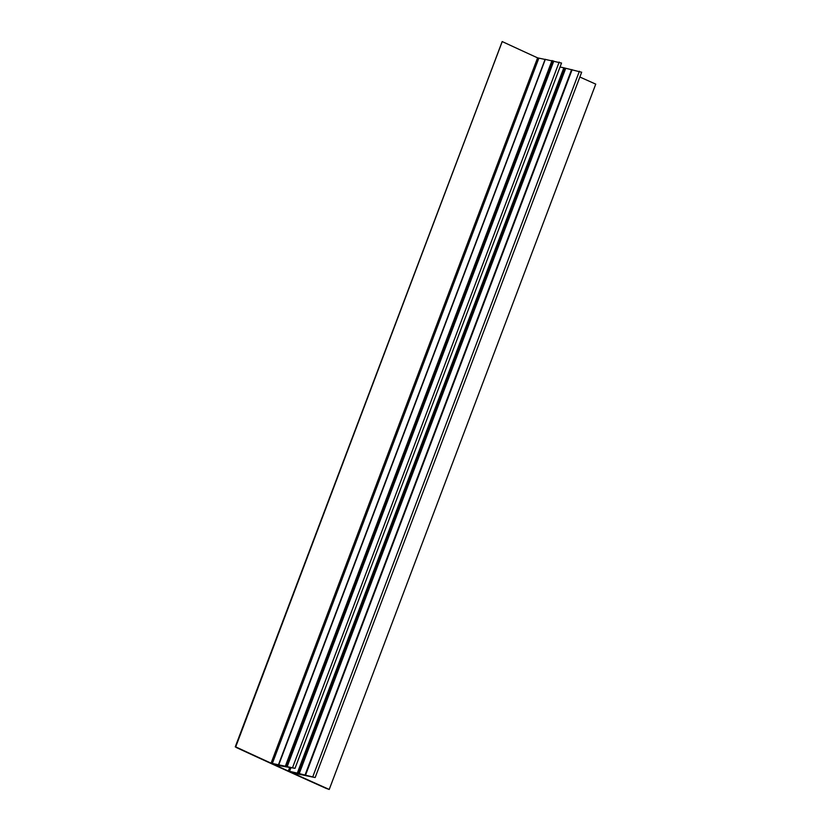 <?xml version="1.0" encoding="UTF-8"?>
<svg xmlns="http://www.w3.org/2000/svg" width="831" height="831" viewBox="0 0 831 831"><rect width="100%" height="100%" fill="white"/><g stroke="black" fill="none" stroke-linecap="round" stroke-linejoin="round"><path stroke-width="1.25" d="M297.301 773.121L314.907 777.504L292.335 772.851A1213 126.509 -159.3 0 0 329.232 789.45L326.095 788.37A1215.431 126.759 -159.3 0 1 236.149 747.422L235.713 746.882A1213 126.509 -159.3 0 0 271.083 763.18L295.015 768.343L275.03 764.987A1213 126.509 -159.3 0 0 288.326 771.033L297.301 773.121L563.823 67.799L560.042 66.989M561.341 63.031L545.157 59.365M278.458 764.749L545.074 59.437M544.98 59.427L537.595 57.858A1213 126.509 -159.3 0 1 502.236 41.571L235.256 746.872M235.713 746.882L502.236 41.571M329.232 789.45L595.744 84.128A1213 126.509 -159.3 0 1 579.861 77.013M581.43 72.183L563.823 67.799M292.657 767.377L559.18 62.055M287.277 766.379L553.799 61.058M552.875 60.798L286.363 766.109L552.906 60.808M285.469 765.86L551.992 60.538M278.832 764.624L545.344 59.302M272.288 763.596L538.81 58.284M271.083 763.18L537.595 57.858M235.651 746.872L502.173 41.56M312.861 776.559L579.384 71.237M305.59 775.001L572.112 69.69M305.341 774.98L571.853 69.659M305.081 774.949L571.603 69.627M299.202 773.692L565.714 68.371M298.267 773.412L564.789 68.09L298.236 773.401M289.489 771.448L290.933 767.626M288.326 771.033L289.707 767.397M295.015 768.343L561.538 63.031M278.614 764.624L545.126 59.302M315.167 777.515L581.679 72.193"/></g></svg>
